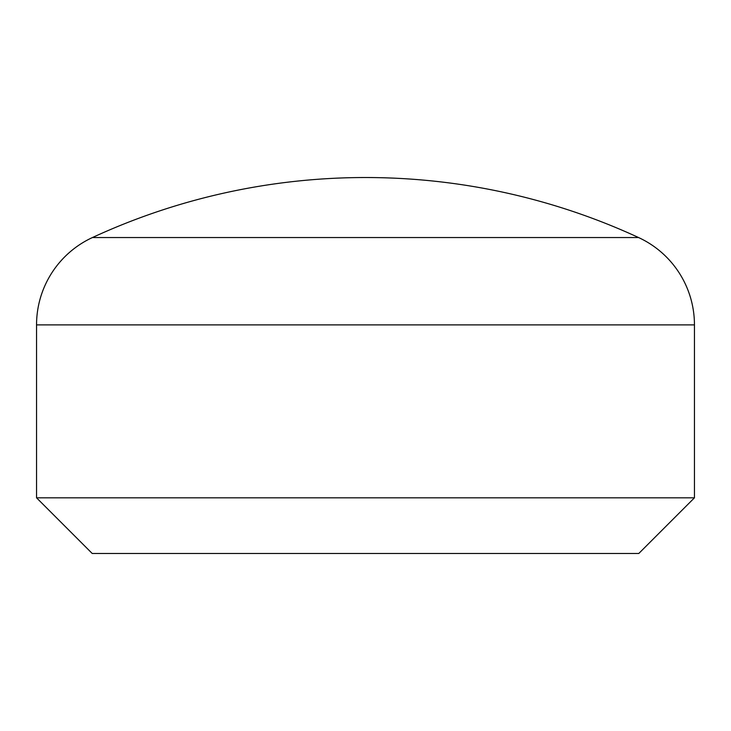 <?xml version="1.0" encoding="UTF-8"?>
<svg xmlns="http://www.w3.org/2000/svg" width="731" height="731" viewBox="0 0 731 731"><rect width="100%" height="100%" fill="white"/><g stroke="black" fill="none" stroke-linecap="round" stroke-linejoin="round"><path stroke-width="1.1" d="M694.45 497.82L638.803 553.468L92.197 553.468L36.55 497.82L694.45 497.82L694.45 324.893A96.209 96.209 0 0 0 638.583 237.548A651.239 651.239 0 0 0 92.417 237.548L638.583 237.548M36.55 497.82L36.55 324.893A96.209 96.209 0 0 1 92.417 237.548M36.55 324.893L694.45 324.893"/></g></svg>

